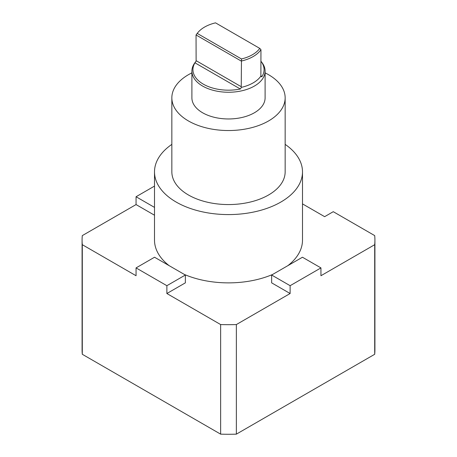 <?xml version="1.0" encoding="UTF-8"?>
<svg xmlns="http://www.w3.org/2000/svg" width="457" height="457" viewBox="0 0 457 457"><rect width="100%" height="100%" fill="white"/><g stroke="black" fill="none" stroke-linecap="round" stroke-linejoin="round"><path stroke-width="0.69" d="M302.494 203.885L324.636 216.669L333.267 211.688L374.706 235.612A146.417 84.534 0 0 1 374.917 240.154L374.917 349.736A146.417 84.534 0 0 1 374.706 354.278L374.706 244.689A146.417 84.534 0 0 0 374.917 240.154M154.506 186.096L136.06 196.744L136.06 204.57L82.294 235.612A146.417 84.534 0 0 0 82.083 240.154L82.083 349.736A146.417 84.534 0 0 0 82.294 354.278L220.64 434.15A146.417 84.534 0 0 0 236.36 434.15L374.706 354.278M136.06 204.57L154.506 215.224M82.083 240.154A146.417 84.534 0 0 0 82.294 244.689L136.06 275.731L136.06 267.905L166.874 285.694L185.359 275.023L154.546 257.228L136.06 267.905M166.874 285.694L166.874 293.52L185.359 282.849L185.359 275.023M166.874 293.52L220.64 324.561A146.417 84.534 0 0 0 236.36 324.561L290.126 293.52L271.641 282.849L271.641 275.023L290.126 285.694L320.94 267.905L320.94 275.731L374.706 244.689M184.331 274.428A73.994 42.718 0 0 0 272.669 274.428M287.864 265.654A73.994 42.718 0 0 0 302.494 240.154L302.494 171.861A73.994 42.718 180 0 1 256.817 211.328A73.994 42.718 180 0 1 176.179 202.068A73.994 42.718 180 0 1 154.506 171.861A73.994 42.718 180 0 1 171.849 144.378M154.506 171.861L154.506 240.154A73.994 42.718 0 0 0 169.136 265.654M260.89 75.828L262.038 76.49A35.566 20.531 0 0 0 260.964 61.272A35.566 20.531 0 0 0 260.953 61.249M194.962 62.815A35.566 20.531 0 0 0 203.354 84.174A35.566 20.531 0 0 0 240.342 89.012L194.962 62.815L196.116 61.209L196.047 34.978L197.23 33.412A33.852 19.548 180 0 1 197.595 32.927A33.852 19.548 180 0 1 215.527 22.85L259.77 48.396L260.953 49.676L260.884 76.102L261.41 76.753L262.038 76.49M196.047 60.621L241.233 86.71L241.473 58.959L197.23 33.412M240.342 89.012L241.399 87.356L241.233 86.71M197.595 32.927L196.676 34.109A34.863 20.125 180 0 0 196.047 34.978L241.233 61.061A34.863 20.125 180 0 0 260.953 49.676M260.884 76.102A34.863 20.125 180 0 1 241.399 87.356M236.36 434.15L236.36 324.561M290.126 285.694L290.126 293.52M260.964 61.272L261.912 62.495A36.606 21.131 180 0 1 265.106 71.121A36.606 21.131 180 0 1 240.69 91.046A36.606 21.131 180 0 1 191.894 71.121A36.606 21.131 180 0 1 195.088 62.495L196.116 61.164M259.77 48.396A33.852 19.548 180 0 1 241.473 58.959M136.06 196.744L154.506 207.398M320.94 267.905L302.454 257.228L271.641 275.023M82.294 354.278L82.294 244.689M220.64 434.15L220.64 324.561M265.106 72.869A56.651 32.704 180 0 1 268.556 74.708A56.651 32.704 180 0 1 285.151 97.832A56.651 32.704 180 0 1 228.5 130.536A56.651 32.704 180 0 1 171.849 97.832A56.651 32.704 180 0 1 191.894 72.869M191.894 71.121L191.894 97.832A36.606 21.131 0 0 0 228.5 118.963A36.606 21.131 0 0 0 265.106 97.832L265.106 71.121M285.151 97.832L285.151 171.861A56.651 32.704 180 0 1 228.5 204.565A56.651 32.704 180 0 1 171.849 171.861L171.849 97.832M285.151 144.378A73.994 42.718 180 0 1 302.494 171.861"/></g></svg>
